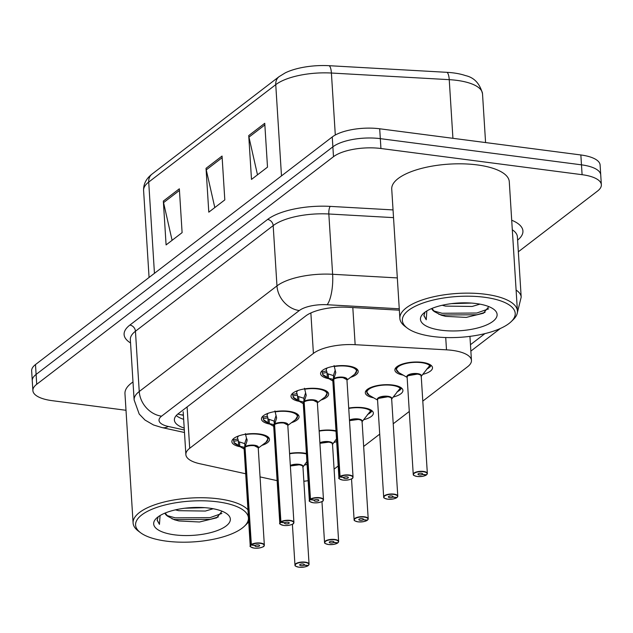 <?xml version="1.0" encoding="UTF-8"?>
<svg xmlns="http://www.w3.org/2000/svg" width="633" height="633" viewBox="0 0 633 633"><rect width="100%" height="100%" fill="white"/><g stroke="black" fill="none" stroke-linecap="round" stroke-linejoin="round"><path stroke-width="0.95" d="M269.816 424.094A18.848 6.813 -3.6 0 1 261.445 419.022A18.848 6.813 -3.6 0 1 288.79 411.292A18.848 6.813 -3.6 0 1 299.061 416.656A18.848 6.813 -3.6 0 1 291.433 422.717M299.385 401.409A18.848 6.813 -3.6 0 1 291.014 396.345A18.848 6.813 -3.6 0 1 318.359 388.615A18.848 6.813 -3.6 0 1 328.63 393.979A18.848 6.813 -3.6 0 1 321.002 400.04M328.954 378.732A18.848 6.813 -3.6 0 1 320.583 373.668A18.848 6.813 -3.6 0 1 347.928 365.937A18.848 6.813 -3.6 0 1 358.199 371.302A18.848 6.813 -3.6 0 1 350.571 377.363M240.247 446.771A18.848 6.813 -3.6 0 1 231.876 441.699A18.848 6.813 -3.6 0 1 259.221 433.969A18.848 6.813 -3.6 0 1 269.492 439.334A18.848 6.813 -3.6 0 1 261.856 445.395M319.143 430.756A18.848 6.813 -3.6 0 1 333.52 430.377A18.848 6.813 -3.6 0 1 335.981 430.788M348.712 408.079A18.848 6.813 -3.6 0 1 363.089 407.699A18.848 6.813 -3.6 0 1 373.351 413.064A18.848 6.813 -3.6 0 1 363.777 419.695M373.652 397.817A18.848 6.813 -3.6 0 1 365.312 392.753A18.848 6.813 -3.6 0 1 392.658 385.022A18.848 6.813 -3.6 0 1 402.928 390.387A18.848 6.813 -3.6 0 1 393.346 397.018M403.221 375.14A18.848 6.813 -3.6 0 1 394.881 370.076A18.848 6.813 -3.6 0 1 422.227 362.345A18.848 6.813 -3.6 0 1 432.497 367.71A18.848 6.813 -3.6 0 1 422.915 374.34M289.574 453.434A18.848 6.813 -3.6 0 1 303.943 453.054A18.848 6.813 -3.6 0 1 306.412 453.465M260.052 476.902L276.202 480.439A35.337 12.779 176.4 0 0 277.119 480.629M303.856 481.286A35.337 12.779 176.4 0 0 308.121 480.669M422.797 401.1L467.613 366.729A35.337 12.779 176.4 0 0 471.45 360.414A35.337 12.779 176.4 0 0 446.494 349.835L355.153 344.692A35.337 12.779 176.4 0 0 313.406 353.404L189.71 448.275A35.337 12.779 176.4 0 0 185.873 454.589A35.337 12.779 176.4 0 0 199.909 463.752L245.691 473.761M334.082 469.14L338.196 465.983M363.651 446.463L379.713 434.143M393.228 423.778L409.282 411.466M336.661 441.636A18.848 6.813 -3.6 0 1 334.208 442.372M307.092 464.313A18.848 6.813 -3.6 0 1 304.639 465.049M126.007 410.279L52.143 400.665A35.337 12.779 -3.6 0 1 32.892 390.601A35.337 12.779 -3.6 0 1 36.722 384.294L333.496 156.691A35.337 12.779 -3.6 0 1 380.939 148.502L582.099 174.692L581.474 164.833A35.337 12.779 -3.6 0 1 600.733 174.898A35.337 12.779 -3.6 0 0 581.474 164.833L380.314 138.643L581.474 164.833L580.857 154.966A35.337 12.779 -3.6 0 1 600.108 165.031L601.35 184.757A35.337 12.779 -3.6 0 1 597.512 191.071L518.332 251.792M333.496 156.691L332.871 146.832A35.337 12.779 -3.6 0 1 380.314 138.643A35.337 12.779 -3.6 0 0 332.871 146.832L36.105 374.427L332.871 146.832L332.254 136.965A35.337 12.779 -3.6 0 1 379.697 128.776L580.857 154.966M32.892 390.601L32.267 380.742A35.337 12.779 -3.6 0 1 36.105 374.427A35.337 12.779 -3.6 0 0 32.267 380.742L31.65 370.875A35.337 12.779 -3.6 0 1 35.488 364.568L332.254 136.965M279.058 76.672L285.222 72.89A41.343 14.955 -3.6 0 1 329.128 65.697L446.961 72.328A41.343 14.955 -3.6 0 1 465.508 75.596C474.196 77.519 479.869 83.58 482.512 93.779A47.111 17.036 176.4 0 0 449.24 79.663L331.407 73.032A47.111 17.036 176.4 0 0 275.751 84.656L148.708 182.082A11.782 9.669 -127.5 0 1 152.023 174.099L279.058 76.672A11.782 9.669 52.5 0 0 275.751 84.656L281.487 175.895M179.345 188.8L182.106 232.635L166.091 244.916L163.338 201.08L179.345 188.8M264.752 123.3L267.506 167.144L251.491 179.424L248.737 135.581L264.752 123.3M222.048 156.05L224.81 199.893L208.795 212.174L206.034 168.331L222.048 156.05M214.801 207.569L206.255 169.873A9.424 7.738 -127.5 0 1 206.034 168.331M257.496 174.819L248.959 137.124A9.424 7.738 -127.5 0 1 248.737 135.581M172.097 240.318L163.559 202.615A9.424 7.738 -127.5 0 1 163.338 201.08M582.099 174.692A35.337 12.779 -3.6 0 1 601.35 184.757M399.352 310.178L347.446 307.258A35.337 12.779 176.4 0 0 305.707 315.97L178.221 413.737A35.337 12.779 176.4 0 0 174.392 420.051A35.337 12.779 176.4 0 0 184.203 428.09M183.657 419.323A35.337 12.779 -3.6 0 1 176.259 415.533M308.429 565.316L308.231 565.506A6.828 2.469 176.4 0 0 305.122 562.444A6.828 2.469 176.4 0 0 295.951 564.027A6.828 2.469 176.4 0 0 298.926 567.192A6.828 2.469 176.4 0 0 307.962 565.712L308.152 565.498M295.69 566.084A7.066 2.556 -3.6 0 1 294.962 565.047A7.066 2.556 -3.6 0 1 305.217 562.144A7.066 2.556 -3.6 0 1 309.062 564.153L302.946 466.837A7.066 2.556 176.4 0 0 299.093 464.82A7.066 2.556 176.4 0 0 290.365 465.991A7.066 2.556 -3.6 0 1 296.932 464.685A7.066 2.556 -3.6 0 1 302.447 465.975M307.962 565.712L304.069 565.127A2.358 0.855 -3.6 0 1 300.96 565.641A2.358 0.855 -3.6 0 1 299.678 564.968A2.358 0.855 -3.6 0 1 303.096 564.003A2.358 0.855 -3.6 0 1 304.378 564.668A2.358 0.855 -3.6 0 1 304.164 565.055L304.117 564.32M299.093 464.82L290.365 465.991M302.756 467.304L306.918 461.536M304.164 565.055L308.231 565.506M304.069 565.127L304.022 564.256M245.359 433.605L247.076 440.703L245.018 447.175L244.781 443.353L246.403 438.416M250.969 546.999A7.066 2.556 -3.6 0 1 250.233 545.955A7.066 2.556 -3.6 0 1 250.866 544.799L244.749 447.476A0.586 0.491 49.6 0 0 244.742 447.389L239.804 446.289L233.901 442.38A17.669 6.385 176.4 0 0 233.917 442.396L234.384 443.147A17.226 6.235 -3.6 0 0 235.769 444.184L234.186 442.989M250.866 544.799L251.095 545.045A6.828 2.469 176.4 0 0 254.205 548.107A6.828 2.469 176.4 0 0 263.375 546.524A6.828 2.469 176.4 0 0 260.4 543.359A6.828 2.469 176.4 0 0 251.364 544.839L245.026 447.262A7.066 2.556 -3.6 0 1 252.884 445.608A7.066 2.556 -3.6 0 1 258.217 447.745A7.066 2.556 176.4 0 0 254.371 445.735A7.066 2.556 176.4 0 0 245.026 447.262A0.586 0.475 55.2 0 0 245.018 447.175M251.364 544.839L255.257 545.424A2.358 0.855 -3.6 0 1 258.367 544.91A2.358 0.855 -3.6 0 1 259.649 545.583A2.358 0.855 -3.6 0 1 256.23 546.548A2.358 0.855 -3.6 0 1 254.949 545.875A2.358 0.855 -3.6 0 1 255.162 545.496L255.154 545.409M268.25 438.432A17.669 6.385 176.4 0 0 268.25 438.313A17.669 6.385 176.4 0 0 267.221 436.359M238.617 445.648L238.293 440.497L233.83 441.288L233.427 439.8A17.669 6.385 -3.6 0 1 233.031 439.12M238.704 435.908L238.704 435.931A12.953 4.684 176.4 0 0 237.541 438.044A12.953 4.684 176.4 0 0 237.897 439.009L238.293 440.497M251.151 544.586A7.066 2.556 -3.6 0 1 260.487 543.059A7.066 2.556 -3.6 0 1 264.341 545.068L258.217 447.745L254.371 445.735M233.901 442.38L233.83 441.288M244.742 447.389L244.813 443.868M247.012 439.207L247.076 440.703L246.973 439.096M238.372 441.581L244.496 443.567M255.162 545.496L251.095 545.045M244.496 447.721A7.066 2.556 -3.6 0 1 244.749 447.476L244.749 447.484A7.066 2.556 176.4 0 0 244.109 448.631L250.233 545.955C249.402 546.374 250.708 547.102 254.165 548.123C259.688 548.748 264.823 546.35 263.977 546.05L264.341 545.068A7.066 2.556 -3.6 0 1 263.739 546.192M338.006 542.639L337.8 542.829A6.828 2.469 176.4 0 0 334.691 539.767A6.828 2.469 176.4 0 0 325.52 541.35A6.828 2.469 176.4 0 0 328.503 544.515A6.828 2.469 176.4 0 0 337.531 543.035L337.721 542.821M325.267 543.407A7.066 2.556 -3.6 0 1 324.531 542.362A7.066 2.556 -3.6 0 1 334.786 539.466A7.066 2.556 -3.6 0 1 338.639 541.476L332.515 444.152A7.066 2.556 176.4 0 0 328.662 442.143A7.066 2.556 176.4 0 0 319.934 443.314A7.066 2.556 -3.6 0 1 326.501 442.008A7.066 2.556 -3.6 0 1 332.024 443.298M337.531 543.035L333.646 542.449A2.358 0.855 -3.6 0 1 330.529 542.956A2.358 0.855 -3.6 0 1 329.247 542.291A2.358 0.855 -3.6 0 1 332.665 541.326A2.358 0.855 -3.6 0 1 333.947 541.99A2.358 0.855 -3.6 0 1 333.733 542.378L333.686 541.634M328.662 442.143L319.934 443.314M332.325 444.619L336.487 438.859M333.733 542.378L337.8 542.829M333.646 542.449L333.591 541.579M367.575 519.962L367.369 520.152A6.828 2.469 176.4 0 0 364.26 517.09A6.828 2.469 176.4 0 0 355.089 518.672A6.828 2.469 176.4 0 0 358.072 521.837A6.828 2.469 176.4 0 0 367.1 520.358L367.29 520.144M354.836 520.73A7.066 2.556 -3.6 0 1 354.1 519.685A7.066 2.556 -3.6 0 1 364.355 516.789A7.066 2.556 -3.6 0 1 368.208 518.799L362.084 421.475A7.066 2.556 176.4 0 0 358.231 419.465A7.066 2.556 176.4 0 0 349.503 420.629A7.066 2.556 -3.6 0 1 356.07 419.331A7.066 2.556 -3.6 0 1 361.593 420.621M367.1 520.358L363.215 519.772A2.358 0.855 -3.6 0 1 360.098 520.279A2.358 0.855 -3.6 0 1 358.816 519.614A2.358 0.855 -3.6 0 1 362.234 518.641A2.358 0.855 -3.6 0 1 363.516 519.313A2.358 0.855 -3.6 0 1 363.302 519.701L363.263 518.957M367.512 414.496A17.669 6.385 -3.6 0 0 369.688 413.27L369.656 412.653M358.231 419.465L349.503 420.629M361.894 421.942L371.175 410.192A17.669 6.385 176.4 0 0 371.088 410.089M369.34 412.621L370.392 412.74A17.669 6.385 -3.6 0 0 371.887 410.651M369.688 413.27L368.833 413.143M363.302 519.701L367.369 520.152M363.215 519.772L363.16 518.902M397.144 497.285L396.938 497.475A6.828 2.469 176.4 0 0 393.829 494.413A6.828 2.469 176.4 0 0 384.658 495.995A6.828 2.469 176.4 0 0 387.641 499.16A6.828 2.469 176.4 0 0 396.669 497.68L396.859 497.459M397.081 497.435L397.777 496.122L391.653 398.798A7.066 2.556 176.4 0 0 387.8 396.788A7.066 2.556 176.4 0 0 378.312 398.426A7.066 2.556 176.4 0 0 377.545 399.684A7.066 2.556 -3.6 0 1 378.312 398.426L377.545 399.684L383.669 497.008A7.066 2.556 -3.6 0 1 393.924 494.112A7.066 2.556 -3.6 0 1 397.777 496.122A7.066 2.556 -3.6 0 1 397.176 497.245M396.669 497.68L392.784 497.095A2.358 0.855 -3.6 0 1 389.667 497.601A2.358 0.855 -3.6 0 1 388.385 496.929A2.358 0.855 -3.6 0 1 391.803 495.963A2.358 0.855 -3.6 0 1 393.085 496.636A2.358 0.855 -3.6 0 1 392.879 497.024L392.832 496.28M367.187 389.517A17.669 6.385 176.4 0 0 366.412 391.582A17.669 6.385 176.4 0 0 366.428 391.716M397.081 391.819A17.669 6.385 -3.6 0 0 399.265 390.593L399.225 389.975M387.8 396.788L378.312 398.426A7.066 2.556 -3.6 0 1 384.943 396.669A7.066 2.556 -3.6 0 1 391.162 397.943M400.657 387.412A17.669 6.385 176.4 0 1 400.76 387.515L391.463 399.265M398.909 389.944L399.961 390.063A17.669 6.385 -3.6 0 0 401.457 387.974M399.265 390.593L398.402 390.466M392.879 497.024L396.938 497.475M392.784 497.095L392.729 496.225M426.713 474.608L426.515 474.79A6.828 2.469 176.4 0 0 423.406 471.735A6.828 2.469 176.4 0 0 414.227 473.318A6.828 2.469 176.4 0 0 417.21 476.483A6.828 2.469 176.4 0 0 426.238 475.003L426.428 474.782M426.65 474.75L427.346 473.444L421.222 376.121A7.066 2.556 176.4 0 0 417.369 374.111A7.066 2.556 176.4 0 0 407.881 375.749A7.066 2.556 176.4 0 0 407.114 377.007A7.066 2.556 -3.6 0 1 407.881 375.749L407.114 377.007L413.238 474.331A7.066 2.556 -3.6 0 1 423.493 471.435A7.066 2.556 -3.6 0 1 427.346 473.444A7.066 2.556 -3.6 0 1 426.745 474.568M426.238 475.003L422.353 474.418A2.358 0.855 -3.6 0 1 419.236 474.924A2.358 0.855 -3.6 0 1 417.954 474.252A2.358 0.855 -3.6 0 1 421.372 473.286A2.358 0.855 -3.6 0 1 422.654 473.959A2.358 0.855 -3.6 0 1 422.448 474.346L422.401 473.603M396.756 366.839A17.669 6.385 176.4 0 0 395.981 368.904A17.669 6.385 176.4 0 0 395.997 369.031M426.65 369.142A17.669 6.385 -3.6 0 0 428.834 367.915L428.794 367.298M417.369 374.111L407.881 375.749A7.066 2.556 -3.6 0 1 414.512 373.984A7.066 2.556 -3.6 0 1 420.731 375.266M421.032 376.588L430.313 364.837A17.669 6.385 176.4 0 0 430.226 364.735M428.478 367.267L429.53 367.385A17.669 6.385 -3.6 0 0 431.026 365.296M428.834 367.915L427.971 367.789M422.448 474.346L426.515 474.79M422.353 474.418L422.298 473.547M274.928 410.928L276.645 418.025L274.587 424.498L274.35 420.676L275.98 415.731M280.538 524.322A7.066 2.556 -3.6 0 1 279.802 523.277A7.066 2.556 -3.6 0 1 280.435 522.122L274.318 424.798A0.586 0.491 49.6 0 0 274.311 424.711L269.373 423.612L263.486 419.703A17.669 6.385 176.4 0 0 263.486 419.719L262.996 417.123A17.669 6.385 -3.6 0 1 262.6 416.443M280.435 522.122L280.664 522.367A6.828 2.469 176.4 0 0 283.774 525.43A6.828 2.469 176.4 0 0 292.944 523.847A6.828 2.469 176.4 0 0 289.969 520.682A6.828 2.469 176.4 0 0 280.933 522.162L274.595 424.585A7.066 2.556 -3.6 0 1 282.453 422.931A7.066 2.556 -3.6 0 1 287.786 425.067A7.066 2.556 176.4 0 0 283.94 423.058A7.066 2.556 176.4 0 0 274.595 424.585A0.586 0.475 55.2 0 0 274.587 424.498M280.933 522.162L284.826 522.747A2.358 0.855 -3.6 0 1 287.936 522.233A2.358 0.855 -3.6 0 1 289.226 522.905A2.358 0.855 -3.6 0 1 285.807 523.871A2.358 0.855 -3.6 0 1 284.518 523.198A2.358 0.855 -3.6 0 1 284.731 522.818L284.723 522.731M297.819 415.754A17.669 6.385 176.4 0 0 297.819 415.636A17.669 6.385 176.4 0 0 296.79 413.681M268.186 422.971L267.862 417.82L263.407 418.611M268.234 413.246L268.273 413.23A12.953 4.684 176.4 0 0 267.118 415.367A12.953 4.684 176.4 0 0 267.466 416.332L267.862 417.82M280.72 521.909A7.066 2.556 -3.6 0 1 290.056 520.381A7.066 2.556 -3.6 0 1 293.91 522.391L287.786 425.067L283.94 423.058M267.925 418.904L274.382 421.19M274.311 424.711L274.065 420.89M273.709 426.333L265.338 421.507A17.226 6.235 -3.6 0 1 263.953 420.47L263.486 419.703M284.731 522.818L280.664 522.367M274.065 425.044A7.066 2.556 -3.6 0 1 274.318 424.798L274.318 424.798A7.066 2.556 176.4 0 0 273.685 425.954L279.802 523.277C278.971 523.697 280.277 524.425 283.734 525.445C289.257 526.07 294.392 523.673 293.546 523.364L293.91 522.391A7.066 2.556 -3.6 0 1 293.308 523.515M304.497 388.251L306.214 395.348L304.156 401.82L303.919 397.999L305.549 393.053M310.107 501.637A7.066 2.556 -3.6 0 1 309.371 500.6A7.066 2.556 -3.6 0 1 310.012 499.445L303.887 402.113A0.586 0.491 49.6 0 0 303.88 402.034L298.942 400.926L293.055 397.026A17.669 6.385 176.4 0 0 293.055 397.041M310.012 499.445L310.233 499.69A6.828 2.469 176.4 0 0 313.343 502.752A6.828 2.469 176.4 0 0 322.521 501.17A6.828 2.469 176.4 0 0 319.538 498.005A6.828 2.469 176.4 0 0 310.502 499.484L304.164 401.908A7.066 2.556 -3.6 0 1 312.022 400.254A7.066 2.556 -3.6 0 1 317.355 402.39A7.066 2.556 176.4 0 0 313.509 400.38A7.066 2.556 176.4 0 0 304.164 401.908A0.586 0.475 55.2 0 0 304.156 401.82M310.502 499.484L314.395 500.07A2.358 0.855 -3.6 0 1 317.513 499.556A2.358 0.855 -3.6 0 1 318.795 500.228A2.358 0.855 -3.6 0 1 315.376 501.194A2.358 0.855 -3.6 0 1 314.087 500.521A2.358 0.855 -3.6 0 1 314.3 500.141L314.292 500.054M327.388 393.077A17.669 6.385 176.4 0 0 327.388 392.958A17.669 6.385 176.4 0 0 326.359 391.004M297.755 400.285L297.431 395.142L292.976 395.934L292.565 394.446A17.669 6.385 -3.6 0 1 292.169 393.766M297.803 390.569L297.842 390.553A12.953 4.684 176.4 0 0 296.687 392.689A12.953 4.684 176.4 0 0 297.035 393.655L297.431 395.142M310.289 499.231A7.066 2.556 -3.6 0 1 319.633 497.696A7.066 2.556 -3.6 0 1 323.479 499.714L317.355 402.39L313.509 400.38M303.278 403.656L294.907 398.83A17.226 6.235 -3.6 0 1 293.522 397.785L292.976 395.934M303.88 402.034L303.951 398.513M297.51 396.226L303.642 398.212M314.3 500.141L310.233 499.69M303.634 402.366A7.066 2.556 -3.6 0 1 303.887 402.113L303.887 402.121A7.066 2.556 176.4 0 0 303.254 403.276L309.371 500.6C308.54 501.02 309.846 501.74 313.303 502.76C318.834 503.393 323.961 500.996 323.115 500.687L323.479 499.714A7.066 2.556 -3.6 0 1 322.885 500.838M334.066 365.573L335.791 372.671L333.726 379.143L333.488 375.314L335.118 370.376M339.676 478.959A7.066 2.556 -3.6 0 1 338.948 477.923A7.066 2.556 -3.6 0 1 339.581 476.768L333.464 379.436A0.586 0.491 49.6 0 0 333.449 379.357L328.511 378.249L322.608 374.348A17.669 6.385 176.4 0 0 322.624 374.364M333.741 379.222L333.741 379.222A7.066 2.556 -3.6 0 1 341.598 377.577A7.066 2.556 -3.6 0 1 346.931 379.713A7.066 2.556 176.4 0 0 343.078 377.703A7.066 2.556 176.4 0 0 333.733 379.23L333.741 379.222A0.586 0.475 55.2 0 0 333.726 379.143M339.581 476.768L339.802 477.013A6.828 2.469 176.4 0 0 342.912 480.075A6.828 2.469 176.4 0 0 352.09 478.485A6.828 2.469 176.4 0 0 349.107 475.32A6.828 2.469 176.4 0 0 340.079 476.799L333.733 379.23M340.079 476.799L343.964 477.385A2.358 0.855 -3.6 0 1 347.082 476.878A2.358 0.855 -3.6 0 1 348.364 477.551A2.358 0.855 -3.6 0 1 344.945 478.516A2.358 0.855 -3.6 0 1 343.664 477.844A2.358 0.855 -3.6 0 1 343.869 477.464L343.869 477.377M356.957 370.4A17.669 6.385 176.4 0 0 356.957 370.281A17.669 6.385 176.4 0 0 355.936 368.327M327.324 377.608L327 372.465L322.545 373.248L322.134 371.769A17.669 6.385 -3.6 0 1 321.738 371.088M327.372 367.892L327.411 367.876A12.953 4.684 176.4 0 0 326.256 370.012A12.953 4.684 176.4 0 0 326.604 370.978L327 372.465M339.858 476.554A7.066 2.556 -3.6 0 1 349.202 475.019A7.066 2.556 -3.6 0 1 353.048 477.037L346.931 379.713L343.078 377.703M322.608 374.348L322.545 373.248M333.449 379.357L333.52 375.836M332.847 380.979L324.484 376.152A17.226 6.235 -3.6 0 1 323.091 375.108L322.624 374.348M327.079 373.549L333.211 375.535M343.869 477.464L339.802 477.013M333.203 379.689A7.066 2.556 -3.6 0 1 333.464 379.436L333.464 379.444A7.066 2.556 176.4 0 0 332.823 380.599L338.948 477.923C338.109 478.342 339.415 479.062 342.872 480.083C348.403 480.716 353.531 478.319 352.684 478.01L353.048 477.037A7.066 2.556 -3.6 0 1 352.454 478.16M140.502 532.677A56.535 20.446 -3.6 0 1 153.115 508.782A56.535 20.446 -3.6 0 1 217.633 501.842A56.535 20.446 -3.6 0 1 244.512 526.134A56.535 20.446 -3.6 0 1 166.392 541.144A56.535 20.446 -3.6 0 1 140.502 532.677L138.216 530.952A58.893 21.3 -3.6 0 1 133.096 523A58.893 21.3 -3.6 0 1 218.559 498.836A58.893 21.3 -3.6 0 1 247.962 509.842M248.706 521.655A58.893 21.3 -3.6 0 1 246.561 524.14L244.512 526.134M175.412 509.858L178.68 510.689L205.369 511.053L213.179 508.742M184.781 508.228L204.665 507.674M158.226 516.765L157.142 520.247L159.453 524.369L160.078 515.539M165.15 513.039L167.959 516.409A26.626 9.63 -3.6 0 1 164.928 513.126M167.959 516.409L174.415 519.764L178.894 520.959L199.466 521.996L216.66 517.826L222.033 511.203M174.605 534.845A38.407 13.886 -3.6 0 1 156.343 518.34A38.407 13.886 -3.6 0 1 209.412 508.149A38.407 13.886 -3.6 0 1 227.002 513.893A38.407 13.886 -3.6 0 1 218.432 530.13A38.407 13.886 -3.6 0 1 174.605 534.845M133.096 523L124.962 393.679A58.893 21.3 -3.6 0 1 133.001 381.976M171.978 518.831L175.396 519.598L210.156 519.361L218.29 516.955M166.954 515.531L175.286 517.857L210.045 517.628L221.89 513.434M157.134 519.907L159.453 524.369M407.272 328.084L404.985 326.359A58.893 21.3 -3.6 0 1 399.866 318.407A58.893 21.3 -3.6 0 1 485.329 294.242A58.893 21.3 -3.6 0 1 517.422 311.009A58.893 21.3 -3.6 0 1 513.339 319.546L511.29 321.54A56.535 20.446 -3.6 0 1 433.162 336.55A56.535 20.446 -3.6 0 1 407.272 328.084A56.535 20.446 -3.6 0 1 419.885 304.188A56.535 20.446 -3.6 0 1 484.403 297.249A56.535 20.446 -3.6 0 1 511.29 321.54M399.866 318.407L391.732 189.085A58.893 21.3 -3.6 0 1 477.195 164.912A58.893 21.3 -3.6 0 1 509.28 181.687L517.422 311.009M442.182 305.264L445.45 306.095L472.139 306.459L479.949 304.141M451.558 303.634L471.435 303.072M424.996 312.172L423.912 315.653L426.231 319.768L426.848 310.945M431.92 308.445L434.729 311.816A26.626 9.63 -3.6 0 1 431.698 308.532M434.729 311.816L441.185 315.171L445.664 316.365L466.236 317.402L483.438 313.232L488.811 306.609M441.375 330.244A38.407 13.886 -3.6 0 1 423.113 313.746A38.407 13.886 -3.6 0 1 476.182 303.555A38.407 13.886 -3.6 0 1 493.772 309.3A38.407 13.886 -3.6 0 1 485.202 325.536A38.407 13.886 -3.6 0 1 441.375 330.244M438.756 314.229L442.166 315.005L476.926 314.767L485.06 312.362M433.724 310.938L442.056 313.264L476.815 313.026L488.66 308.841M423.904 315.313L426.231 319.768M183.372 414.892A35.337 20.414 102.3 0 1 180.255 414.631L183.404 415.319M187.107 406.924L189.71 448.275M310.866 312.955L313.406 353.404M352.81 307.559L355.153 344.692M445.719 337.539L446.494 349.835M329.128 65.697A11.782 3.45 93.2 0 1 331.407 73.032L335.3 135.011M154.452 273.329L148.708 182.082A47.111 17.036 176.4 0 0 143.596 190.493C143.382 184.061 146.191 178.593 152.023 174.099M446.961 72.328A11.782 3.45 93.2 0 1 449.24 79.663L452.927 138.311M35.488 364.568L36.722 384.294M379.697 128.776L380.939 148.502M222.151 157.68L206.255 169.873M179.448 190.43L163.559 202.615M264.855 124.938L248.959 137.124M130.54 342.944A53.006 19.164 -3.6 0 1 129.868 325.077L267.593 219.453A53.006 19.164 -3.6 0 1 330.212 206.382L393.038 209.919M511.709 220.221A53.006 19.164 -3.6 0 1 517.604 240.129M134.125 399.937A47.111 17.036 -3.6 0 1 139.244 391.518L135.446 331.241A47.111 17.036 176.4 0 0 130.335 339.66L134.125 399.937L139.205 414.045L145.004 420.059L153.518 424.972L161.961 427.576L184.48 432.505M516.101 290.064A47.111 17.036 -3.6 0 1 521.188 297.122L517.398 236.845A47.111 17.036 176.4 0 0 512.311 229.787M399.265 308.785L327.134 304.734A23.556 8.522 176.4 0 0 299.306 310.542L161.573 416.166A23.556 19.338 -127.5 0 1 139.244 391.518L276.969 285.894A47.111 17.036 -3.6 0 1 332.626 274.279L328.836 213.994A47.111 17.036 176.4 0 0 273.179 225.617L135.446 331.241A5.887 4.835 52.5 0 0 129.868 325.077M327.134 304.734A23.556 6.9 93.2 0 0 332.626 274.279L397.318 277.919M393.528 217.633L328.836 213.994A5.887 1.725 -86.8 0 1 330.212 206.382M299.306 310.542A23.556 19.338 -127.5 0 1 276.969 285.894L273.179 225.617A5.887 4.835 52.5 0 0 267.593 219.453M161.573 416.166A23.556 8.522 176.4 0 0 168.378 426.484L184.322 429.973M470.461 344.7L484.902 333.631M168.378 426.484A23.556 13.609 102.3 0 1 161.961 427.576M290.325 465.445A7.279 2.635 -3.6 0 1 299.1 464.313A7.279 2.635 -3.6 0 1 302.954 467.027M308.374 565.467L309.062 564.153A7.066 2.556 -3.6 0 1 308.469 565.277M289.598 453.798A17.226 6.227 -3.6 0 1 306.443 453.972M245.224 446.55A7.279 2.635 -3.6 0 1 254.118 445.189A7.279 2.635 -3.6 0 1 258.232 447.958M244.124 448.829A7.279 2.635 -3.6 0 1 244.243 447.302M245.106 448.599L244.749 447.484M245.541 434.586A17.226 6.235 -3.6 0 1 263.842 435.536A17.226 6.235 -3.6 0 1 265.947 442.301L268.242 438.313L268.163 437.039M239.804 446.289L239.551 442.309M233.427 439.8L237.897 439.009M319.894 442.76A7.279 2.635 -3.6 0 1 328.669 441.628A7.279 2.635 -3.6 0 1 332.523 444.35M337.943 542.79L338.639 541.476A7.066 2.556 -3.6 0 1 338.038 542.6M319.167 431.12A17.226 6.227 -3.6 0 1 336.012 431.287M349.471 420.083A7.279 2.635 -3.6 0 1 358.246 418.951A7.279 2.635 -3.6 0 1 362.092 421.673M367.512 520.112L368.208 518.799A7.066 2.556 -3.6 0 1 367.607 519.922M348.736 408.443A17.226 6.227 -3.6 0 1 370.819 411.102M377.561 399.898A7.279 2.635 -3.6 0 1 384.389 396.187A7.279 2.635 -3.6 0 1 391.669 398.996M384.405 498.052A7.066 2.556 -3.6 0 1 383.669 497.008C384.714 497.554 381.501 497.514 387.594 499.176C391.993 499.334 395.055 498.828 396.796 497.649M366.333 390.316L366.412 391.582L369.189 395.245A17.226 6.227 -3.6 0 1 377.031 386.019A17.226 6.227 -3.6 0 1 400.388 388.425M407.13 377.221A7.279 2.635 -3.6 0 1 413.958 373.51A7.279 2.635 -3.6 0 1 421.238 376.319M413.974 475.375A7.066 2.556 -3.6 0 1 413.238 474.331C414.283 474.877 411.078 474.837 417.163 476.499C421.562 476.657 424.632 476.151 426.365 474.972M395.902 367.638L395.981 368.904L398.758 372.568A17.226 6.227 -3.6 0 1 406.6 363.342A17.226 6.227 -3.6 0 1 429.957 365.747M274.793 423.865A7.279 2.635 -3.6 0 1 283.687 422.512A7.279 2.635 -3.6 0 1 287.801 425.281M273.693 426.151A7.279 2.635 -3.6 0 1 273.812 424.624M274.675 425.922L274.318 424.798M275.11 411.909A17.226 6.235 -3.6 0 1 293.411 412.858A17.226 6.235 -3.6 0 1 295.516 419.624L297.819 415.636L297.739 414.362M269.373 423.612L269.12 419.632M262.996 417.123L267.466 416.332M304.37 401.187A7.279 2.635 -3.6 0 1 313.256 399.834A7.279 2.635 -3.6 0 1 317.37 402.604M303.262 403.474A7.279 2.635 -3.6 0 1 303.381 401.947M304.251 403.245L303.887 402.121M304.679 389.232A17.226 6.235 -3.6 0 1 322.98 390.181A17.226 6.235 -3.6 0 1 325.085 396.946L327.388 392.958L327.308 391.685M298.942 400.926L298.689 396.954M292.565 394.446L297.035 393.655M333.939 378.51A7.279 2.635 -3.6 0 1 342.825 377.157A7.279 2.635 -3.6 0 1 346.939 379.927M332.831 380.797A7.279 2.635 -3.6 0 1 332.958 379.262M333.82 380.568L333.464 379.444M334.248 366.554A17.226 6.235 -3.6 0 1 352.549 367.504A17.226 6.235 -3.6 0 1 354.654 374.269L356.957 370.281L356.877 369.007M328.511 378.249L328.266 374.277M322.134 371.769L326.604 370.978M177.841 414.037L180.255 414.631M183.174 411.727L185.873 454.589M469.939 336.368L471.45 360.414M482.512 93.779L485.582 142.56M143.596 190.493L149.072 277.452M517.327 312.797L521.188 297.122M470.865 351.101L500.379 328.472M292.391 524.243L294.962 565.047C296.007 565.586 292.794 565.554 298.887 567.208C303.286 567.366 306.348 566.859 308.081 565.688M258.24 448.132L265.947 442.301M244.132 449.011L235.769 444.184M321.96 501.565L324.531 542.362C325.576 542.908 322.363 542.877 328.456 544.53C332.855 544.689 335.917 544.182 337.65 543.011M351.529 478.888L354.1 519.685C355.145 520.231 351.932 520.199 358.025 521.853C362.424 522.011 365.486 521.505 367.219 520.334M377.569 400.072L369.189 395.245M407.138 377.395L398.758 372.568M265.338 421.507L263.755 420.312M287.809 425.455L295.516 419.624M294.907 398.83L293.324 397.635M317.386 402.778L325.085 396.946M324.484 376.152L322.893 374.958M346.955 380.101L354.654 374.269"/></g></svg>
